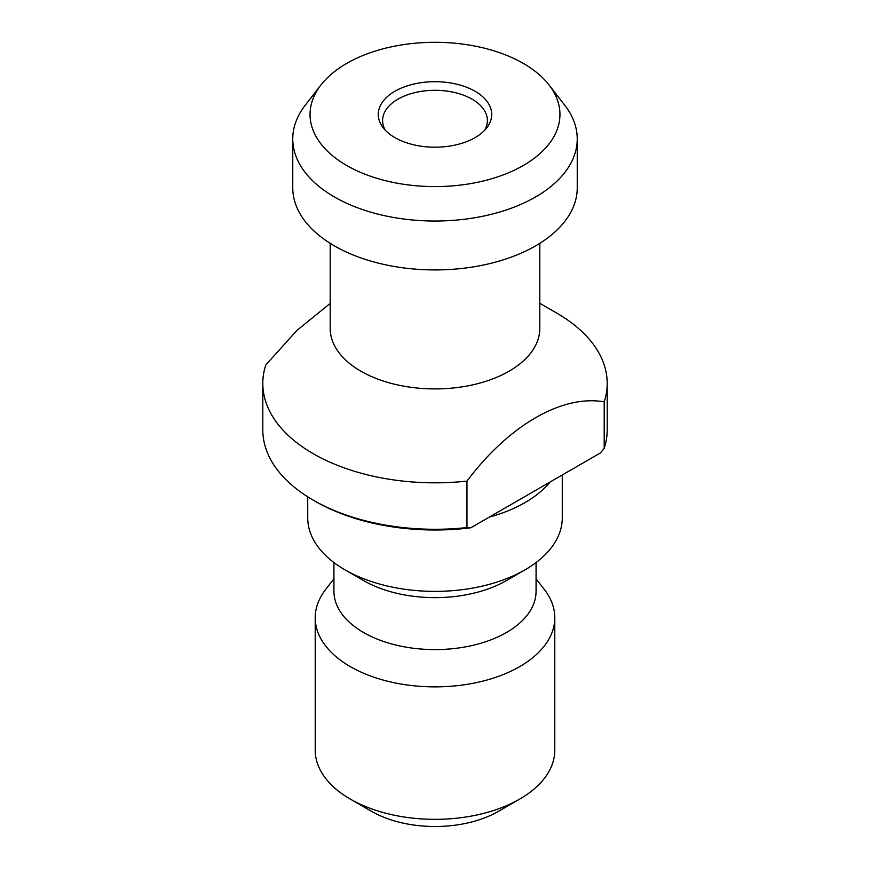 <?xml version="1.0" encoding="UTF-8"?>
<svg xmlns="http://www.w3.org/2000/svg" width="870" height="870" viewBox="0 0 870 870"><rect width="100%" height="100%" fill="white"/><g stroke="black" fill="none" stroke-linecap="round" stroke-linejoin="round"><path stroke-width="1.3" d="M262.805 383.409L262.805 429.867A172.195 99.419 0 0 0 313.243 500.163A172.195 99.419 0 0 0 466.962 527.557L470.8 527.785L600.365 452.976L604.204 448.322L604.204 401.864C562.248 394.393 508.754 425.354 466.962 481.099A172.195 99.419 180 0 1 262.805 383.409A172.195 99.419 180 0 1 265.796 364.954L296.985 330.339L330.187 303.434M470.8 527.785A169.193 97.69 180 0 1 315.353 501.381L313.243 500.163M539.813 243.317L539.813 328.392A104.813 60.508 180 0 1 435 388.912A104.813 60.508 180 0 1 330.187 328.392L330.187 243.317M539.813 303.325L556.756 313.113A172.195 99.419 180 0 1 607.195 383.409A172.195 99.419 180 0 1 604.204 401.864M604.204 448.322A172.195 99.419 0 0 0 607.195 429.867L607.195 383.409M466.962 481.099L466.962 527.557M346.641 63.434A124.954 72.145 180 0 1 549.068 84.999A124.954 72.145 180 0 1 435 186.593A124.954 72.145 180 0 1 320.932 84.999A124.954 72.145 180 0 1 346.641 63.434M394.882 91.285A56.724 32.755 180 0 1 467.168 87.468A56.724 32.755 180 0 1 486.787 127.814A56.724 32.755 180 0 1 435 147.193A56.724 32.755 180 0 1 383.213 127.814A56.724 32.755 180 0 1 394.882 91.285M549.068 84.999L564.847 105.368A142.245 82.128 180 0 1 577.245 138.895A142.245 82.128 180 0 1 435 221.023A142.245 82.128 180 0 1 292.755 138.895A142.245 82.128 180 0 1 305.152 105.368L320.932 84.999M577.245 138.895L577.245 187.8A142.245 82.128 180 0 1 535.583 245.873A142.245 82.128 180 0 1 380.56 263.675A142.245 82.128 180 0 1 292.755 187.8L292.755 138.895M550.123 481.98A127.27 73.482 180 0 1 489.288 517.106M562.27 474.976L562.27 517.889A127.27 73.482 180 0 1 525.001 569.85A127.27 73.482 180 0 1 344.998 569.85A127.27 73.482 180 0 1 307.73 517.889L307.73 496.824M525.001 569.85L506.471 580.551A101.072 58.355 180 0 1 363.529 580.551L344.998 569.85M536.072 562.553L536.072 591.252A101.072 58.355 180 0 1 435 649.596A101.072 58.355 180 0 1 333.928 591.252L333.928 562.553M536.072 578.789L544.348 589.479A119.788 69.154 180 0 1 554.788 617.711A119.788 69.154 180 0 1 435 686.876A119.788 69.154 180 0 1 315.212 617.711A119.788 69.154 180 0 1 325.652 589.479L333.928 578.789M554.788 617.711L554.788 750.179A119.788 69.154 180 0 1 519.705 799.084A119.788 69.154 180 0 1 350.295 799.084A119.788 69.154 180 0 1 315.212 750.179L315.212 617.711M519.705 799.084L498.532 811.308A89.838 51.874 180 0 1 371.468 811.308L350.295 799.084M385.421 130.359A52.407 30.254 180 0 1 382.593 120.56A52.407 30.254 180 0 1 397.938 99.169A52.407 30.254 180 0 1 455.053 92.601A52.407 30.254 180 0 1 487.407 120.56A52.407 30.254 180 0 1 484.579 130.359"/></g></svg>
